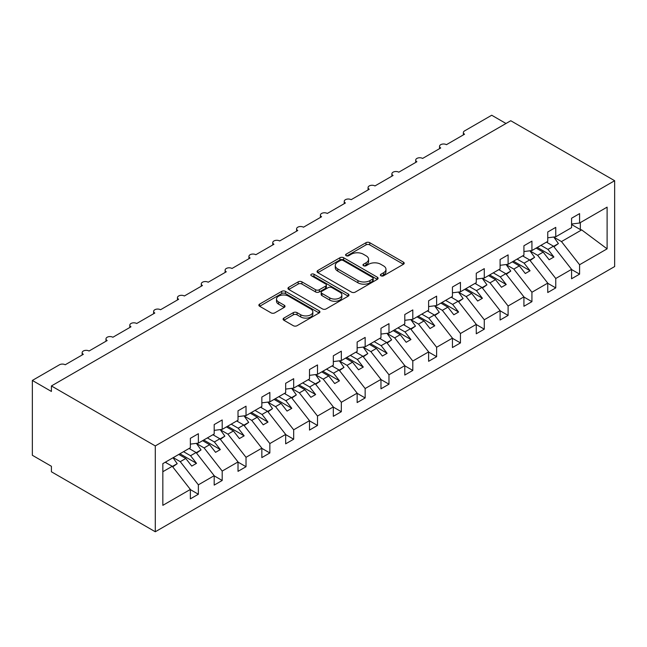 <?xml version="1.0" encoding="UTF-8"?>
<svg xmlns="http://www.w3.org/2000/svg" width="647" height="647" viewBox="0 0 647 647"><rect width="100%" height="100%" fill="white"/><g stroke="black" fill="none" stroke-linecap="round" stroke-linejoin="round"><path stroke-width="0.97" d="M380.929 275.776A1.852 1.068 0 0 0 383.542 275.776L403.421 264.291A2.645 1.529 0 0 0 404.197 263.216A2.645 1.529 0 0 0 403.421 262.132L369.744 242.69A2.645 1.529 0 0 0 366.008 242.69L346.129 254.166A1.852 1.068 0 0 0 345.587 254.926A1.852 1.068 0 0 0 346.129 255.678A1.852 1.068 0 0 0 348.749 255.678L351.321 254.198A8.468 4.885 0 0 1 363.29 254.198L366.097 255.816A8.468 4.885 0 0 1 368.58 259.269A8.468 4.885 0 0 1 366.097 262.731L363.525 264.211A1.852 1.068 0 0 0 362.983 264.971A1.852 1.068 0 0 0 363.525 265.723A1.852 1.068 0 0 0 366.145 265.723L368.717 264.243A8.468 4.885 0 0 1 380.695 264.243L383.501 265.86A8.468 4.885 0 0 1 385.976 269.314A8.468 4.885 0 0 1 383.501 272.775L380.929 274.263A1.852 1.068 0 0 0 380.379 275.015A1.852 1.068 0 0 0 380.929 275.776L380.929 274.263M283.871 318.089A2.645 1.529 0 0 0 283.095 319.165A2.645 1.529 0 0 0 283.871 320.249L293.317 325.7A2.645 1.529 0 0 0 297.062 325.7L319.141 312.954A2.645 1.529 0 0 0 319.917 311.878A2.645 1.529 0 0 0 319.141 310.795L285.464 291.352A2.645 1.529 0 0 0 281.72 291.352L259.641 304.098A2.645 1.529 0 0 0 258.865 305.182A2.645 1.529 0 0 0 259.641 306.257L271.053 312.849A2.645 1.529 0 0 0 274.797 312.849L284.243 307.39A2.645 1.529 0 0 0 285.02 306.314A2.645 1.529 0 0 0 284.243 305.23L278.59 301.963A7.077 4.084 0 0 1 276.512 299.076A7.077 4.084 0 0 1 280.879 295.299A7.077 4.084 0 0 1 288.594 296.189L310.77 308.983A7.077 4.084 0 0 1 312.841 311.878A7.077 4.084 0 0 1 308.473 315.655A7.077 4.084 0 0 1 300.758 314.765L297.062 312.63A2.645 1.529 0 0 0 293.317 312.63L283.871 318.089L283.871 320.249M614.65 180.715L155.288 445.929L155.288 531.761L614.65 266.556L614.65 180.715L510.766 120.738L51.412 385.952L51.412 391.451L32.35 380.444L59.508 364.762A4.044 2.337 0 0 1 65.226 364.762L83.334 354.313A4.044 2.337 0 0 1 82.153 352.664A4.044 2.337 0 0 1 84.652 350.504A4.044 2.337 0 0 1 89.051 351.014L107.159 340.557A4.044 2.337 0 0 1 105.979 338.907A4.044 2.337 0 0 1 108.478 336.747A4.044 2.337 0 0 1 112.877 337.257L130.985 326.8A4.044 2.337 0 0 1 129.804 325.15A4.044 2.337 0 0 1 132.303 322.99A4.044 2.337 0 0 1 136.703 323.5L154.811 313.043A4.044 2.337 0 0 1 153.63 311.393A4.044 2.337 0 0 1 156.129 309.242A4.044 2.337 0 0 1 160.529 309.743L178.637 299.286A4.044 2.337 0 0 1 177.456 297.636A4.044 2.337 0 0 1 179.955 295.485A4.044 2.337 0 0 1 184.355 295.986L202.462 285.537A4.044 2.337 0 0 1 201.282 283.879A4.044 2.337 0 0 1 203.781 281.728A4.044 2.337 0 0 1 208.18 282.229L226.288 271.78A4.044 2.337 0 0 1 225.107 270.131A4.044 2.337 0 0 1 227.607 267.971A4.044 2.337 0 0 1 232.006 268.481L250.114 258.024A4.044 2.337 0 0 1 248.933 256.374A4.044 2.337 0 0 1 251.432 254.214A4.044 2.337 0 0 1 255.832 254.724L273.94 244.267A4.044 2.337 0 0 1 272.759 242.617A4.044 2.337 0 0 1 275.258 240.458A4.044 2.337 0 0 1 279.658 240.967L297.766 230.51A4.044 2.337 0 0 1 296.585 228.86A4.044 2.337 0 0 1 299.084 226.701A4.044 2.337 0 0 1 303.483 227.21L321.591 216.753A4.044 2.337 0 0 1 320.411 215.103A4.044 2.337 0 0 1 322.91 212.952A4.044 2.337 0 0 1 327.309 213.453L345.417 202.996A4.044 2.337 0 0 1 344.236 201.346A4.044 2.337 0 0 1 346.735 199.195A4.044 2.337 0 0 1 351.135 199.697L369.243 189.248A4.044 2.337 0 0 1 368.062 187.598A4.044 2.337 0 0 1 370.553 185.438A4.044 2.337 0 0 1 374.961 185.94L393.069 175.491A4.044 2.337 0 0 1 391.888 173.841A4.044 2.337 0 0 1 394.379 171.681A4.044 2.337 0 0 1 398.787 172.191L416.894 161.734A4.044 2.337 0 0 1 415.714 160.084A4.044 2.337 0 0 1 418.205 157.925A4.044 2.337 0 0 1 422.612 158.434L440.72 147.977A4.044 2.337 0 0 1 439.539 146.327A4.044 2.337 0 0 1 442.03 144.168A4.044 2.337 0 0 1 446.438 144.677L464.546 134.22A4.044 2.337 180 0 1 463.365 132.57A4.044 2.337 180 0 1 464.546 130.92L491.712 115.239L506.003 123.496M155.288 445.929L51.412 385.952M351.507 292.112A2.645 1.529 0 0 0 355.243 292.112L377.322 279.367A2.645 1.529 0 0 0 378.099 278.283A2.645 1.529 0 0 0 377.322 277.199L343.646 257.757A2.645 1.529 0 0 0 339.91 257.757L317.831 270.503A2.645 1.529 0 0 0 317.054 271.586A2.645 1.529 0 0 0 317.831 272.67L351.507 292.112M312.113 276.172A1.852 1.068 0 0 1 313.997 276.431L313.997 274.231L348.232 293.997A2.645 1.529 0 0 1 349.008 295.081A2.645 1.529 0 0 1 348.232 296.156L326.153 308.902A2.645 1.529 0 0 1 322.416 308.902L288.74 289.46L288.74 287.3A2.645 1.529 0 0 0 287.964 288.384A2.645 1.529 0 0 0 288.74 289.46M288.74 287.3L298.186 281.849A2.645 1.529 0 0 1 301.923 281.849L315.582 289.735A2.645 1.529 0 0 0 319.327 289.735L325.595 286.111A2.645 1.529 0 0 0 326.371 285.036A2.645 1.529 0 0 0 325.595 283.952L311.377 275.743A1.852 1.068 0 0 1 310.835 274.991A1.852 1.068 0 0 1 311.975 274.005A1.852 1.068 0 0 1 313.997 274.231M162.842 471.72L172.256 466.285L190.364 489.447L162.842 505.339L162.842 463.632L190.364 447.74L190.364 438.334L198.37 433.708L198.37 443.122L190.364 444.117M198.37 443.122L214.189 433.983L214.189 424.578L222.196 419.952L222.196 429.365L214.189 430.36M222.196 429.365L238.015 420.226L238.015 410.821L246.022 406.195L246.022 415.609L238.015 416.603M246.022 415.609L261.841 406.47L261.841 397.064L269.848 392.446L269.848 401.852L261.841 402.846M269.848 401.852L285.667 392.721L285.667 383.307L293.673 378.689L293.673 388.095L285.667 389.09M293.673 388.095L309.492 378.964L309.492 369.55L317.499 364.932L317.499 374.338L309.492 375.341M317.499 374.338L333.318 365.207L333.318 355.801L341.325 351.175L341.325 360.581L333.318 361.584M341.325 360.581L357.144 351.45L357.144 342.045L365.151 337.419L365.151 346.832L357.144 347.827M365.151 346.832L380.97 337.694L380.97 328.288L388.976 323.662L388.976 333.076L380.97 334.07M388.976 333.076L404.796 323.937L404.796 314.531L412.802 309.905L412.802 319.319L404.796 320.314M412.802 319.319L428.621 310.188L428.621 300.774L436.628 296.156L436.628 305.562L428.621 306.557M436.628 305.562L452.447 296.431L452.447 287.017L460.454 282.399L460.454 291.805L452.447 292.808M460.454 291.805L476.273 282.674L476.273 273.26L484.279 268.642L484.279 278.048L476.273 279.051M484.279 278.048L500.099 268.917L500.099 259.512L508.105 254.886L508.105 264.291L500.099 265.294M508.105 264.291L523.924 255.161L523.924 245.755L531.931 241.129L531.931 250.543L523.924 251.537M531.931 250.543L547.75 241.404L547.75 231.998L555.757 227.372L555.757 236.786L547.75 237.781M190.364 489.617L198.37 494.235L198.37 484.829L214.189 475.691L196.081 452.528L189.078 448.484M173.259 457.615L180.262 461.659L198.37 484.829M214.189 475.86L222.196 480.478L222.196 471.073L238.015 461.934L219.907 438.771L212.903 434.727M196.502 443.527L204.088 447.91L222.196 471.073M238.015 462.104L246.022 466.722L246.022 457.316L261.841 448.185L243.733 425.014L236.729 420.971M220.328 429.77L227.914 434.153L246.022 457.316M261.841 448.347L269.848 452.965L269.848 443.559L285.667 434.428L267.559 411.257L260.555 407.214M244.154 416.013L251.74 420.396L269.848 443.559M285.667 434.59L293.673 439.216L293.673 429.802L309.492 420.671L291.385 397.509L284.381 393.465M267.979 402.256L275.565 406.639L293.673 429.802M309.492 420.833L317.499 425.459L317.499 416.045L333.318 406.914L315.21 383.752L308.207 379.708M291.805 388.507L299.391 392.883L317.499 416.045M333.318 407.076L341.325 411.702L341.325 402.297L357.144 393.158L339.036 369.995L332.032 365.951M315.631 374.75L323.217 379.126L341.325 402.297M357.144 393.327L365.151 397.945L365.151 388.54L380.97 379.401L362.862 356.238L355.858 352.194M339.457 360.994L347.043 365.369L365.151 388.54M380.97 379.571L388.976 384.189L388.976 374.783L404.796 365.644L386.688 342.481L379.684 338.438M363.282 347.237L370.868 351.62L388.976 374.783M404.796 365.814L412.802 370.432L412.802 361.026L428.621 351.895L410.513 328.725L403.51 324.681M387.108 333.48L394.694 337.863L412.802 361.026M428.621 352.057L436.628 356.683L436.628 347.269L452.447 338.138L434.339 314.968L427.335 310.924M410.934 319.723L418.52 324.107L436.628 347.269M452.447 338.3L460.454 342.926L460.454 333.512L476.273 324.382L458.165 301.219L451.161 297.175M434.76 305.966L442.346 310.35L460.454 333.512M476.273 324.543L484.279 329.169L484.279 319.755L500.099 310.625L481.991 287.462L474.987 283.418M458.586 292.218L466.172 296.593L484.279 319.755M500.099 310.786L508.105 315.412L508.105 306.007L523.924 296.868L505.817 273.705L498.813 269.662M482.411 278.461L489.997 282.836L508.105 306.007M523.924 297.038L531.931 301.656L531.931 292.25L547.75 283.111L529.642 259.948L522.639 255.905M506.237 264.704L513.823 269.079L531.931 292.25M547.75 283.281L555.757 287.899L555.757 278.493L571.576 269.354L571.576 278.768L579.583 274.142L579.583 264.736L607.104 248.844L581.677 229.903L580.343 229.58L580.343 222.592M530.063 250.947L537.649 255.33L555.757 278.493M555.757 236.786L571.576 227.647L571.576 218.241L579.583 213.623L579.583 223.029L571.576 224.024M571.576 269.524L579.583 274.142M553.889 237.19L561.475 241.574L579.583 264.736M32.35 380.444L32.35 455.278L51.412 466.285L51.412 471.784L155.288 531.761M172.256 466.285L165.252 462.241M198.37 494.235L190.364 498.861L190.364 489.447M222.196 480.478L214.189 485.104L214.189 475.691M246.022 466.722L238.015 471.348L238.015 461.934M269.848 452.965L261.841 457.591L261.841 448.185M293.673 439.216L285.667 443.834L285.667 434.428M317.499 425.459L309.492 430.077L309.492 420.671M341.325 411.702L333.318 416.32L333.318 406.914M365.151 397.945L357.144 402.571L357.144 393.158M388.976 384.189L380.97 388.815L380.97 379.401M412.802 370.432L404.796 375.058L404.796 365.644M436.628 356.683L428.621 361.301L428.621 351.895M460.454 342.926L452.447 347.544L452.447 338.138M484.279 329.169L476.273 333.787L476.273 324.382M508.105 315.412L500.099 320.03L500.099 310.625M531.931 301.656L523.924 306.282L523.924 296.868M555.757 287.899L547.75 292.525L547.75 283.111M579.583 223.029L607.104 207.137L607.104 248.844M180.262 461.659L185.786 458.472L191.747 466.091L196.51 463.341L190.55 455.723L196.081 452.528M178.782 454.429L185.786 458.472M183.546 451.679L190.55 455.723M204.088 447.91L209.612 444.715L215.572 452.334L220.336 449.584L214.375 441.966L219.907 438.771M202.608 440.672L209.612 444.715M207.372 437.922L214.375 441.966M227.914 434.153L233.438 430.959L239.398 438.577L244.162 435.827L238.201 428.209L243.733 425.014M226.434 426.915L233.438 430.959M231.197 424.165L238.201 428.209M251.74 420.396L257.263 417.202L263.224 424.828L267.987 422.07L262.027 414.452L267.559 411.257M250.26 413.158L257.263 417.202M255.023 410.408L262.027 414.452M275.565 406.639L281.089 403.445L287.05 411.071L291.813 408.322L285.853 400.695L291.385 397.509M274.085 399.401L281.089 403.445M278.849 396.651L285.853 400.695M299.391 392.883L304.915 389.696L310.875 397.315L315.639 394.565L309.678 386.938L315.21 383.752M297.911 385.644L304.915 389.696M302.675 382.895L309.678 386.938M323.217 379.126L328.741 375.939L334.701 383.558L339.465 380.808L333.504 373.182L339.036 369.995M321.737 371.896L328.741 375.939M326.5 369.138L333.504 373.182M347.043 365.369L352.566 362.183L358.527 369.801L363.29 367.051L357.33 359.433L362.862 356.238M345.563 358.139L352.566 362.183M350.326 355.389L357.33 359.433M370.868 351.62L376.392 348.426L382.353 356.044L387.116 353.294L381.156 345.676L386.688 342.481M369.388 344.382L376.392 348.426M374.152 341.632L381.156 345.676M394.694 337.863L400.218 334.669L406.179 342.287L410.942 339.538L404.982 331.919L410.513 328.725M393.214 330.625L400.218 334.669M397.978 327.875L404.982 331.919M418.52 324.107L424.044 320.912L430.004 328.539L434.768 325.781L428.807 318.162L434.339 314.968M417.04 316.868L424.044 320.912M421.804 314.118L428.807 318.162M442.346 310.35L447.87 307.155L453.83 314.782L458.594 312.032L452.633 304.405L458.165 301.219M440.866 303.111L447.87 307.155M445.629 300.362L452.633 304.405M466.172 296.593L471.695 293.406L477.656 301.025L482.419 298.275L476.459 290.649L481.991 287.462M464.692 289.355L471.695 293.406M469.455 286.605L476.459 290.649M489.997 282.836L495.521 279.65L501.482 287.268L506.245 284.518L500.285 276.9L505.817 273.705M488.517 275.606L495.521 279.65M493.281 272.848L500.285 276.9M513.823 269.079L519.347 265.893L525.307 273.511L530.071 270.761L524.11 263.143L529.642 259.948M512.343 261.849L519.347 265.893M517.107 259.099L524.11 263.143M537.649 255.33L543.173 252.136L549.133 259.754L553.897 257.005L547.936 249.386L553.468 246.192L546.464 242.148M536.169 248.092L543.173 252.136M540.932 245.342L547.936 249.386M553.468 246.192L571.576 269.354M561.475 241.574L581.677 229.903M571.576 224.517L580.343 229.58M537.309 247.429L553.897 257.005M513.483 261.186L530.071 270.761M489.658 274.943L506.245 284.518M465.832 288.699L482.419 298.275M442.006 302.456L458.594 312.032M418.18 316.213L434.768 325.781M394.355 329.962L410.942 339.538M370.529 343.719L387.116 353.294M346.703 357.476L363.29 367.051M322.877 371.232L339.465 380.808M299.051 384.989L315.639 394.565M275.226 398.746L291.813 408.322M251.4 412.495L267.987 422.07M227.574 426.252L244.162 435.827M203.748 440.009L220.336 449.584M179.923 453.765L196.51 463.341M381.665 276.034L383.501 274.975A8.468 4.885 0 0 0 385.976 271.522L385.976 269.314M368.58 259.269L368.58 261.477A8.468 4.885 0 0 1 366.097 264.93L364.269 265.99M403.421 262.132L403.421 264.291L369.744 244.889A2.645 1.529 0 0 0 366.008 244.889L346.865 255.945M377.29 279.383L343.646 259.965A2.645 1.529 0 0 0 339.91 259.965L317.863 272.686M372.648 279.043A1.852 1.068 0 0 0 373.19 278.283A1.852 1.068 0 0 0 372.648 277.531L343.088 260.458A1.852 1.068 0 0 0 340.468 260.458L337.758 262.027A8.468 4.885 0 0 0 335.275 265.48A8.468 4.885 0 0 0 337.758 268.942L357.961 280.604A8.468 4.885 0 0 0 369.93 280.604L372.648 279.043L372.648 281.243A1.852 1.068 0 0 0 373.19 280.483L373.19 278.283M335.275 265.48L335.275 267.68A8.468 4.885 0 0 0 337.758 271.142L337.758 268.942M372.648 281.243L369.93 282.804A8.468 4.885 0 0 1 357.961 282.804L337.758 271.142M288.772 289.484L298.186 284.049L298.186 281.849M326.371 285.036L326.371 287.236A2.645 1.529 0 0 1 325.595 288.311L319.327 291.934A2.645 1.529 0 0 1 315.582 291.934L301.923 284.049A2.645 1.529 0 0 0 298.186 284.049M313.997 276.431L348.199 296.18M329.76 297.911A7.077 4.084 0 0 0 337.467 298.801A7.077 4.084 0 0 0 341.842 295.024A7.077 4.084 0 0 0 339.764 292.137L331.951 287.624A2.645 1.529 0 0 0 328.215 287.624L321.947 291.247A2.645 1.529 0 0 0 321.171 292.323A2.645 1.529 0 0 0 321.947 293.406L329.76 297.911L329.76 300.119A7.077 4.084 0 0 0 337.467 301.001A7.077 4.084 0 0 0 341.842 297.224L341.842 295.024M321.171 292.323L321.171 294.522A2.645 1.529 0 0 0 321.947 295.606L321.947 293.406M329.76 300.119L321.947 295.606M312.841 311.878L312.841 314.078A7.077 4.084 0 0 1 308.473 317.855A7.077 4.084 0 0 1 300.758 316.965L297.062 314.83A2.645 1.529 0 0 0 293.317 314.83L283.904 320.265M276.512 299.076L276.512 301.276A7.077 4.084 0 0 0 278.59 304.163L278.59 301.963M284.211 307.414L278.59 304.163M319.1 312.978L285.464 293.552A2.645 1.529 0 0 0 281.72 293.552L259.682 306.282M546.982 241.849L547.702 242.868M553.767 237.028L558.418 243.571L553.597 246.361M558.418 243.571L553.921 246.774M523.156 255.605L523.876 256.624M529.942 250.785L534.592 257.328L529.772 260.118M534.592 257.328L530.095 260.531M499.33 269.362L500.05 270.381M506.116 264.542L510.766 271.085L505.946 273.867M510.766 271.085L506.269 274.288M475.505 283.119L476.224 284.13M482.29 278.299L486.94 284.842L482.12 287.624M486.94 284.842L482.444 288.044M451.679 296.868L452.399 297.887M458.464 292.056L463.123 298.599L458.294 301.381M463.123 298.599L458.618 301.801M427.853 310.625L428.573 311.644M434.638 305.813L439.297 312.347L434.469 315.138M439.297 312.347L434.792 315.55M404.027 324.382L404.747 325.401M410.813 319.561L415.471 326.104L410.643 328.894M415.471 326.104L410.966 329.307M380.201 338.138L380.921 339.157M386.987 333.318L391.645 339.861L386.817 342.651M391.645 339.861L387.141 343.064M356.376 351.895L357.095 352.914M363.161 347.075L367.82 353.618L362.991 356.408M367.82 353.618L363.315 356.82M332.55 365.652L333.27 366.671M339.343 360.832L343.994 367.375L339.165 370.157M343.994 367.375L339.489 370.577M308.724 379.409L309.444 380.42M315.518 374.589L320.168 381.132L315.34 383.914M320.168 381.132L315.663 384.334M284.898 393.158L285.618 394.177M291.692 388.346L296.342 394.888L291.514 397.67M296.342 394.888L291.837 398.091M261.073 406.914L261.792 407.933M267.866 402.102L272.516 408.637L267.688 411.427M272.516 408.637L268.012 411.84M237.247 420.671L237.967 421.69M244.04 415.851L248.691 422.394L243.862 425.184M248.691 422.394L244.186 425.597M213.421 434.428L214.141 435.447M220.215 429.608L224.865 436.151L220.037 438.941M224.865 436.151L220.36 439.353M189.595 448.185L190.315 449.204M196.389 443.365L201.039 449.908L196.211 452.698M201.039 449.908L196.534 453.11M165.769 461.942L166.489 462.953M173.016 457.761L177.213 463.664L172.385 466.447M177.213 463.664L172.709 466.867M383.501 274.975L383.501 272.775M363.525 265.723L363.525 264.211M366.097 264.93L366.097 262.731M346.129 255.678L346.129 254.166M366.008 244.889L366.008 242.69M369.744 244.889L369.744 242.69M317.831 272.67L317.831 270.503M339.91 259.965L339.91 257.757M343.646 259.965L343.646 257.757M377.322 279.367L377.322 277.199M357.961 282.804L357.961 280.604M369.93 282.804L369.93 280.604M301.923 284.049L301.923 281.849M315.582 291.934L315.582 289.735M319.327 291.934L319.327 289.735M325.595 288.311L325.595 286.111M348.232 296.156L348.232 293.997M293.317 314.83L293.317 312.63M297.062 314.83L297.062 312.63M300.758 316.965L300.758 314.765M284.243 307.39L284.243 305.23M259.641 306.257L259.641 304.098M281.72 293.552L281.72 291.352M285.464 293.552L285.464 291.352M319.141 312.954L319.141 310.795M439.539 148.664L439.539 146.327M463.365 134.908L463.365 132.57M415.714 162.413L415.714 160.084M391.888 176.17L391.888 173.841M368.062 189.927L368.062 187.598M344.236 203.684L344.236 201.346M320.411 217.441L320.411 215.103M296.585 231.197L296.585 228.86M272.759 244.954L272.759 242.617M248.933 258.703L248.933 256.374M225.107 272.46L225.107 270.131M201.282 286.217L201.282 283.879M177.456 299.973L177.456 297.636M153.63 313.73L153.63 311.393M129.804 327.487L129.804 325.15M105.979 341.244L105.979 338.907M82.153 354.993L82.153 352.664"/></g></svg>
